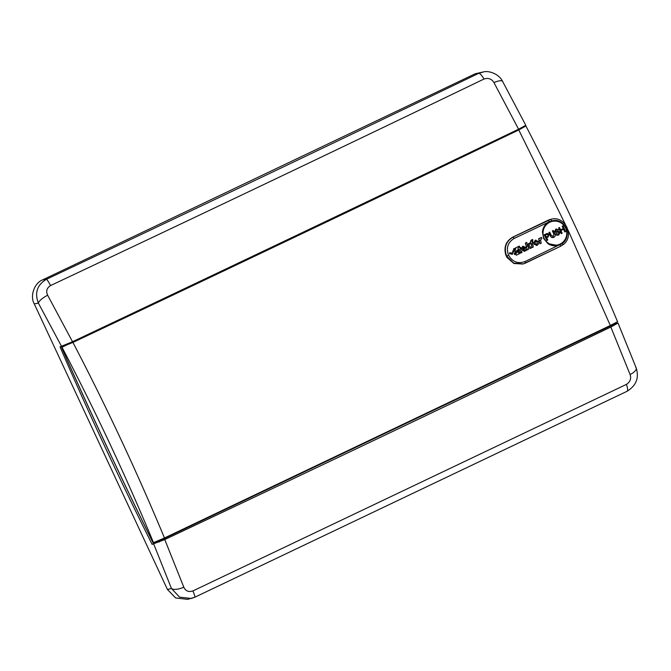 <?xml version="1.0" encoding="UTF-8"?>
<svg xmlns="http://www.w3.org/2000/svg" width="671" height="671" viewBox="0 0 671 671"><rect width="100%" height="100%" fill="white"/><g stroke="black" fill="none" stroke-linecap="round" stroke-linejoin="round"><path stroke-width="1.01" d="M166.156 537.672L616.305 323.204L609.142 326.081M525.653 125.376L518.582 129.209C371.835 199.597 223.149 270.438 72.518 341.732L60.013 346.865A737.278 136.28 -115.5 0 0 152.116 544.366L166.089 537.739M156.855 542.185L159.128 541.799M152.116 544.366L164.764 539.551L183.812 587.2C185.615 591.076 188.66 592.317 192.938 590.916L626.42 384.391C630.186 381.95 631.419 378.67 630.111 374.561L610.828 327.029C464.156 397.584 315.471 468.425 164.764 539.551M610.828 327.029L618.008 323.045L636.183 367.909A10.82 4.101 158.5 0 1 630.111 374.561M610.568 325.93A16.23 1.619 153.6 0 0 610.694 325.871L617.815 323.019M616.305 323.204A737.278 123.632 64.5 0 1 616.045 322.676M61.589 346.471L38.423 303.183C34.439 292.917 37.098 284.957 46.408 279.295C192.493 210.367 336.59 141.715 478.691 73.34L484.051 71.772C489.176 70.631 499.19 74.078 502.596 81.409L502.596 81.409A10.82 3.162 -28.4 0 0 493.965 82.6C491.6 78.826 488.287 77.643 484.026 79.027C341.497 147.695 197.006 216.54 50.543 285.561C46.752 287.993 45.796 291.222 47.666 295.232L72.518 341.732M47.666 295.232A10.82 3.154 151.2 0 0 38.423 303.183L34.238 303.82L167.44 589.473L171.457 588.492L153.751 544.114M484.026 79.027A10.82 2.617 -115.7 0 0 478.691 73.34L475.236 73.768L42.65 279.866L46.408 279.295A10.82 1.191 -115.3 0 1 50.543 285.561M626.966 391.319A10.82 2.617 -115.6 0 0 627.066 391.285L194.733 597.265A10.82 1.191 -115.3 0 1 194.691 597.274L187.721 599.362L175.668 597.978L167.44 589.473M34.238 303.82C29.759 296.087 34.38 282.919 42.65 279.866M475.236 73.768L483.967 71.789M518.582 129.209L493.965 82.6M192.938 590.916A10.82 1.191 -115.3 0 1 194.733 597.265L191.336 598.473L179.576 597.148L171.457 588.492A10.82 4.093 -21.1 0 0 183.812 587.2M635.747 367.28A10.82 4.101 158.5 0 1 636.183 367.909C639.278 377.84 636.242 385.632 627.066 391.285A10.82 2.617 -115.6 0 0 626.42 384.391M64.391 345.817L72.929 342.428C106.513 406.802 137.027 471.99 164.479 537.983L153.097 542.822M64.231 345.473L64.567 345.993L74.171 341.413M565.359 224.399L518.767 129.964C372.187 200.394 223.577 271.218 72.929 342.428M617.395 321.778L610.316 325.51L568.152 230.354M610.316 325.51L164.479 537.983M551.109 219.241L546.345 221.086M90.417 333.261L75.429 340.432M518.767 129.964L525.754 126.056L517.593 129.688M78.599 338.889L74.255 341.371M64.567 345.993L62.78 346.84M617.572 321.761C605.787 293.529 589.163 255.785 573.403 222.269C558.096 189.558 540.91 154.875 525.947 126.064L525.754 126.056M79.237 338.939L78.658 339.014M153.063 542.864C121.099 478.02 90.577 412.824 61.489 347.268L61.539 347.259C90.627 412.816 121.149 478.02 153.114 542.864M153.55 542.772C126.19 476.729 95.659 411.516 61.958 347.142M551.763 220.944L551.881 220.91C565.72 216.792 573.52 239.136 560.151 244.613L557.718 245.469A12.623 12.405 -103.4 0 1 547.897 243.623L548.291 243.154A12.078 11.877 76.6 0 0 565.628 228.056A12.078 11.877 76.6 0 0 543.057 231.981L542.428 231.948A12.623 12.405 -103.4 0 1 566.5 229.063A12.623 12.405 -103.4 0 1 557.718 245.469L547.897 243.623L543.636 238.524L542.428 231.948C542.923 227.31 545.204 223.938 549.255 221.816L514.254 238.398C507.813 242.34 505.934 247.968 508.601 255.274C512.468 261.975 517.962 264.064 525.091 261.531L562.239 243.456L562.852 244.856L560.394 246.366L523.288 263.921L513.625 263.133L506.68 256.112C503.695 247.825 505.867 241.451 513.206 237.006L550.883 219.3A14.426 14.183 -103.4 0 1 550.916 219.291L550.757 219.325A14.426 14.183 76.6 0 1 550.841 219.308A14.426 14.183 76.6 0 0 546.999 220.826M525.091 261.531L525.435 263.107L522.902 264.03L513.869 263.51L506.957 257.429L505.8 254.955C503.619 247.087 505.959 241.141 512.82 237.115L547.981 220.306A14.426 14.183 76.6 0 1 550.757 219.325M516.368 250.862L516.678 252.17L517.853 251.608L517.542 250.3L516.301 250.879L517.542 250.3M514.883 249.654L515.513 252.053L514.951 249.637L515.773 249.243L515.471 247.968L519.32 246.131L517.895 248.698L518.079 249.704L518.809 249.369L519.572 252.539L521.954 252.522L521.803 251.541L520.713 251.684L520.025 248.782L520.746 248.438L520.57 247.431L519.79 247.809L519.388 246.114L517.962 248.681L518.138 249.687M516.678 252.17L516.301 250.879M518.733 249.386L519.119 251.004M536.532 244.437L537.303 243.539L537.043 241.77L535.718 241.183L535.072 242.659L535.332 243.682L536.59 244.395L537.177 243.573L536.917 241.803L535.592 241.208M522.776 248.731A902.193 33.978 -25.1 0 0 524.353 247.976L523.086 247.188M535.173 240.319L533.822 243.254L534.15 244.244L537.094 245.276C538.587 244.37 538.981 243.061 538.301 241.367L535.307 240.285L535.894 240.075L535.173 240.319L533.688 243.288L534.015 244.269L536.968 245.309M531.113 243.481L532.12 247.557L533.328 246.987L532.313 242.91L533.068 242.55L532.883 241.543L532.078 241.929L531.918 241.099L532.833 240.478L532.64 239.48L530.61 241.157L530.384 243.833L531.113 243.481M526.24 249.386L526.106 249.411A902.176 33.978 154.9 0 1 524.244 250.308L523.011 249.545L525.393 248.404L525.72 247.498L522.969 246.19L521.493 248.102L521.501 249.142L521.778 250.006L524.739 251.189L526.475 250.358L526.24 249.386L524.194 250.342M523.221 247.163L522.784 248.756L524.487 247.943L523.397 247.096M522.843 246.223L521.367 248.136L521.644 250.04L524.613 251.222M538.746 238.733L540.004 243.791L541.203 243.212L540.566 240.025L541.774 238.482L541.505 237.417L538.62 238.767L540.004 243.791M525.519 242.986L527.23 249.897L528.438 249.327L528.488 246.735L530.09 248.53L531.331 247.935L529 245.418L529.964 242.944L528.463 243.657L527.624 246.005L526.727 242.407L525.393 243.019L527.23 249.897M511.403 253.118L511.721 254.426L512.736 253.94L512.426 252.631L511.277 253.143L511.721 254.426M513.827 250.442L513.701 250.476A902.176 33.978 154.9 0 1 512.627 250.988L513.072 252.271L514.145 251.759L513.827 250.442L512.753 250.954L513.072 252.271M514.665 248.404L514.54 248.438A902.151 33.978 154.9 0 1 513.474 248.949L513.944 250.342L515.009 249.83L514.665 248.404L513.6 248.916L513.944 250.342M510.405 252.657L510.27 252.69A902.185 33.978 154.9 0 1 509.44 253.084L509.809 254.057L510.639 253.655L510.405 252.657L509.566 253.059L509.809 254.057M512.426 252.631L512.3 252.657A902.193 33.978 154.9 0 1 511.277 253.143M514.959 249.62A902.176 33.978 -25.1 0 0 515.705 249.26L515.403 247.985A902.151 33.978 -25.1 0 0 519.253 246.148L519.388 246.114M520.57 247.431L520.436 247.465A902.185 33.978 154.9 0 1 519.782 247.775M526.727 242.407L526.601 242.441A902.143 33.978 154.9 0 1 525.393 243.019M529.964 242.944L529.838 242.969A902.185 33.978 154.9 0 1 528.337 243.69L527.498 246.031M530.979 243.514L532.12 247.557M532.64 239.48L532.514 239.505A902.143 33.978 154.9 0 1 531.34 240.075L530.484 241.191L530.744 242.541A902.185 33.978 154.9 0 1 530.073 242.86L530.384 243.833M532.883 241.543L532.757 241.577A902.185 33.978 154.9 0 1 532.069 241.904M539.954 238.163L539.82 238.188A902.185 33.978 154.9 0 1 538.62 238.767M541.505 237.417L541.38 237.45A902.185 33.978 154.9 0 1 540.432 237.903L539.937 238.431M519.421 252.321L519.715 253.571L516.259 255.223L515.756 253.361A902.193 33.978 -25.1 0 0 516.578 252.967L516.343 251.659L515.513 252.053M516.578 252.967L516.276 251.667M515.756 253.361L516.645 252.95M516.259 255.223L515.823 253.344M536.406 245.511L537.094 245.276M524.11 251.399L524.739 251.189M519.438 252.564L521.166 252.866M520.604 253.076L521.292 252.833M520.713 251.684L521.208 251.793A902.176 33.978 154.9 0 0 521.669 251.566L521.803 251.541M519.455 252.304L519.144 250.996L517.903 251.575L518.213 252.883L519.488 252.288M528.354 246.769L530.09 248.53M515.714 254.074L515.395 252.741L514.28 253.269L514.598 254.603L515.714 254.074M514.28 253.269L514.154 253.303A902.193 33.978 154.9 0 0 515.269 252.774L515.395 252.741M514.154 253.303L514.598 254.603M543.057 231.981C542.747 236.687 544.483 240.411 548.291 243.154M564.89 231.923L563.623 229.214L560.897 230.514L562.164 233.223L561.275 233.617L558.599 227.914L559.488 227.511L560.587 229.851L563.313 228.551L562.122 226.228L563.011 225.833L565.687 231.545L564.797 231.94L563.539 229.256M560.579 229.834L563.221 228.576M557.987 235.202L558.809 234.909C557.425 235.588 556.318 235.278 555.504 233.978L556.293 233.6L558.465 234.263L559.186 232.686L558.23 232.2L555.974 232.493L554.573 231.654L555.789 229.163L556.511 228.903M558.717 234.934C557.324 235.605 556.225 235.295 555.403 234.003M558.054 234.414L559.279 232.661L558.322 232.174L556.074 232.468L554.665 231.629L555.882 229.138L558.75 229.834L556.125 229.809M553.005 236.729L553.902 234.12L552.384 230.874L553.265 230.472L554.808 233.76C555.613 235.295 555.286 236.469 553.835 237.282L553.055 237.559M553.734 237.308C552.183 237.953 551.067 237.467 550.396 235.84L548.861 232.552L549.742 232.158L551.268 235.404L553.332 236.603M546.974 240.461L544.298 234.749L547.217 233.424L549.239 234.405L548.039 237.089L546.664 237.744L547.762 240.084L546.873 240.486L544.206 234.775L547.276 233.407M546.353 237.081L547.712 236.435L548.459 234.808L547.402 234.137L545.397 235.035L546.353 237.081L547.611 236.46L548.358 234.825L546.639 234.414M547.31 234.162L546.739 234.397M553.055 236.712L553.902 234.12M553.994 234.104L552.384 230.874M553.835 237.282C552.275 237.937 551.159 237.442 550.497 235.815L548.861 232.552M548.953 232.527L549.742 232.158M552.476 230.849L553.265 230.472M557.962 230.212L556.225 229.784L555.437 231.201L558.431 231.327L560.05 232.241L558.809 234.909M556.662 229.625L556.225 229.784M556.469 228.92L555.789 229.163M555.504 233.978L556.293 233.6M563.313 228.551L562.122 226.228M562.223 226.211L563.011 225.833M561.375 233.6L558.599 227.914M558.7 227.888L559.488 227.511M560.126 244.756L560.394 246.366L562.852 244.856M551.629 220.793L550.883 219.3M517.903 251.575L518.28 252.866M519.144 250.996L517.97 251.558M610.694 325.871A737.219 123.623 64.5 0 1 610.484 325.435M515.504 251.994A902.554 33.995 -25.1 0 0 516.46 251.533M517.693 250.946A902.554 33.995 -25.1 0 0 518.96 250.342M533.822 243.254A902.914 34.003 -25.1 0 0 535.072 242.659M537.018 241.719A902.914 34.003 -25.1 0 0 538.192 241.157M531.348 244.437A902.914 34.003 -25.1 0 0 532.556 243.858M521.501 249.142A902.914 34.003 -25.1 0 0 522.734 248.555M524.403 247.758A902.914 34.003 -25.1 0 0 525.578 247.196M519.035 250.325A902.914 34.003 -25.1 0 0 520.251 249.738M539.232 240.663A902.914 34.003 -25.1 0 0 540.566 240.025M526.467 246.769A902.914 34.003 -25.1 0 0 529.092 245.519M549.297 221.623L547.981 220.306M512.82 237.115L514.254 238.398M560.411 246.366L525.435 263.107M506.68 256.112L508.601 255.274M525.829 125.376L502.596 81.409M165.972 537.278L166.182 537.731M163.791 539.006L164.177 539.828M74.271 341.413L74.078 340.994M158.901 541.304L159.245 542.042M156.142 541.791L156.385 542.319M562.877 244.848C575.198 236.502 565.158 215.014 550.916 219.291"/></g></svg>
